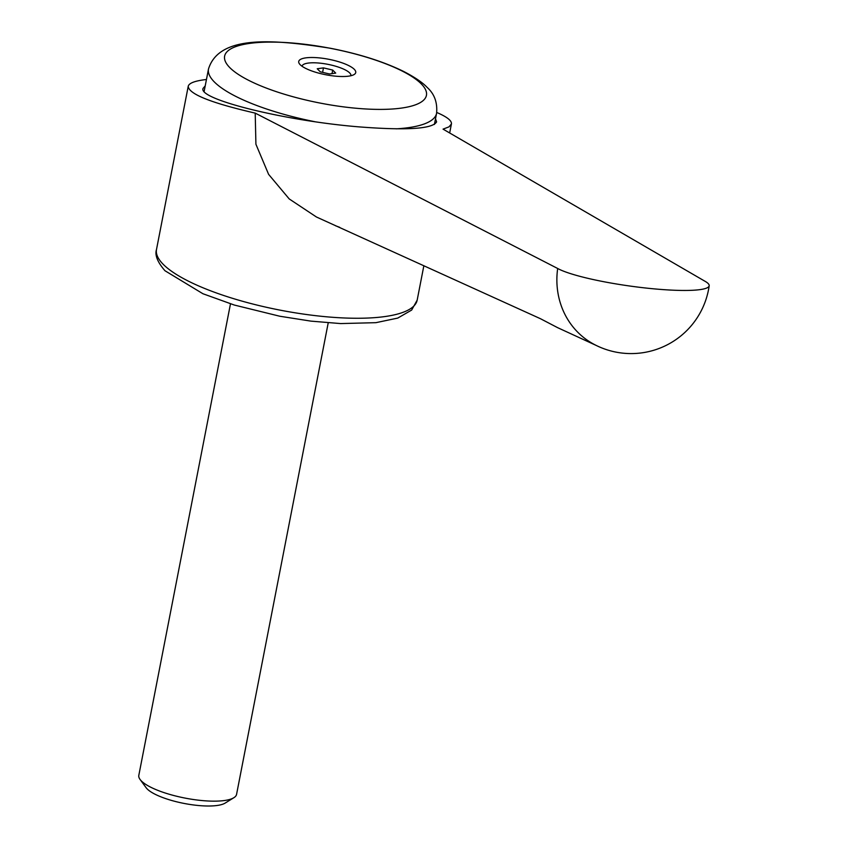 <?xml version="1.0" encoding="UTF-8"?>
<svg xmlns="http://www.w3.org/2000/svg" width="848" height="848" viewBox="0 0 848 848"><rect width="100%" height="100%" fill="white"/><g stroke="black" fill="none" stroke-linecap="round" stroke-linejoin="round"><path stroke-width="1.27" d="M436.731 112.466C447.034 116.886 451.92 120.723 451.412 123.999L448.995 126.861L443.048 129.129L704.561 281.017A78.832 11.342 -172 0 1 709.182 285.765A78.832 78.832 0 0 1 593.409 343.981A78.832 72.833 -61.4 0 1 557.677 268.487L255.206 113.113L255.916 144.245L268.604 174.349L289.21 198.93L316.442 217.003L540.473 318.721L557.571 327.635L596.367 345.507M339.677 227.317L335.596 225.791M435.512 118.826L436.603 121.879C432.65 128.875 407.051 130.56 359.785 126.935C286.179 121.084 198.103 99.449 203.032 88.436L205.216 85.86M229.766 67.586A102.788 27.857 11 0 0 357.75 108.396A102.788 27.857 11 0 0 421.297 83.91A102.788 27.857 11 0 0 293.323 43.1A102.788 27.857 11 0 0 229.766 67.586M318.127 57.781A29.044 7.876 11 0 0 299.461 63.876A29.044 7.876 11 0 0 336.338 76.235A29.044 7.876 11 0 0 354.157 74.507A29.044 7.876 11 0 0 347.563 65.042A29.044 7.876 11 0 0 318.127 57.781M302.036 66.25A24.878 6.742 -169 0 1 318.668 63.028A24.878 6.742 -169 0 1 350.881 75.748M328.218 322.844L236.571 794.353A49.788 13.494 -169 0 1 233.868 797.703A49.788 13.494 -169 0 1 203.297 800.671A49.788 13.494 -169 0 1 140.079 779.471A49.788 13.494 -169 0 1 138.818 775.358L230.476 303.838M233.868 797.703L225.133 803.098A41.934 11.363 -169 0 1 199.397 805.6A41.934 11.363 -169 0 1 146.153 787.75L140.079 779.471M320.237 71.794L317.237 68.752L323.47 67.882L332.702 70.066L335.702 73.108L329.469 73.977L320.237 71.794M322.6 72.345L323.47 67.882M332.013 73.617L332.702 70.066M709.182 285.765A78.832 11.342 -172 0 1 643.78 287.801A78.832 11.342 -172 0 1 557.677 268.487M255.206 113.113C211.088 102.968 188.765 94.043 188.224 86.316C188.977 83.072 195.051 80.804 206.456 79.5M417.174 300.128L411.662 310.061L397.754 318.085L375.887 322.675L340.61 323.576L310.951 321.127L279.819 316.24L234.377 305.057L202.948 293.747L164.968 270.735C157.484 262.127 154.665 255.036 156.509 249.46A132.765 35.987 11 0 0 163.145 264.247A132.765 35.987 11 0 0 328.452 316.961A132.765 35.987 11 0 0 417.174 300.128L423.862 265.71M204.124 91.478L208.502 68.964A116.176 31.482 11 0 0 214.3 81.906A116.176 31.482 11 0 0 314.862 121.709M396.239 128.832A116.176 31.482 11 0 0 436.582 113.303C437.579 102.555 434.43 93.916 427.127 87.386C425.283 85.425 419.59 79.659 403.468 71.359C383.402 61.575 359.043 53.869 330.402 48.262C271.498 38.944 219.017 35.213 208.502 68.964M449.663 132.966L451.412 123.999M434.409 124.455L436.582 113.303M156.509 249.46L188.224 86.316"/></g></svg>
